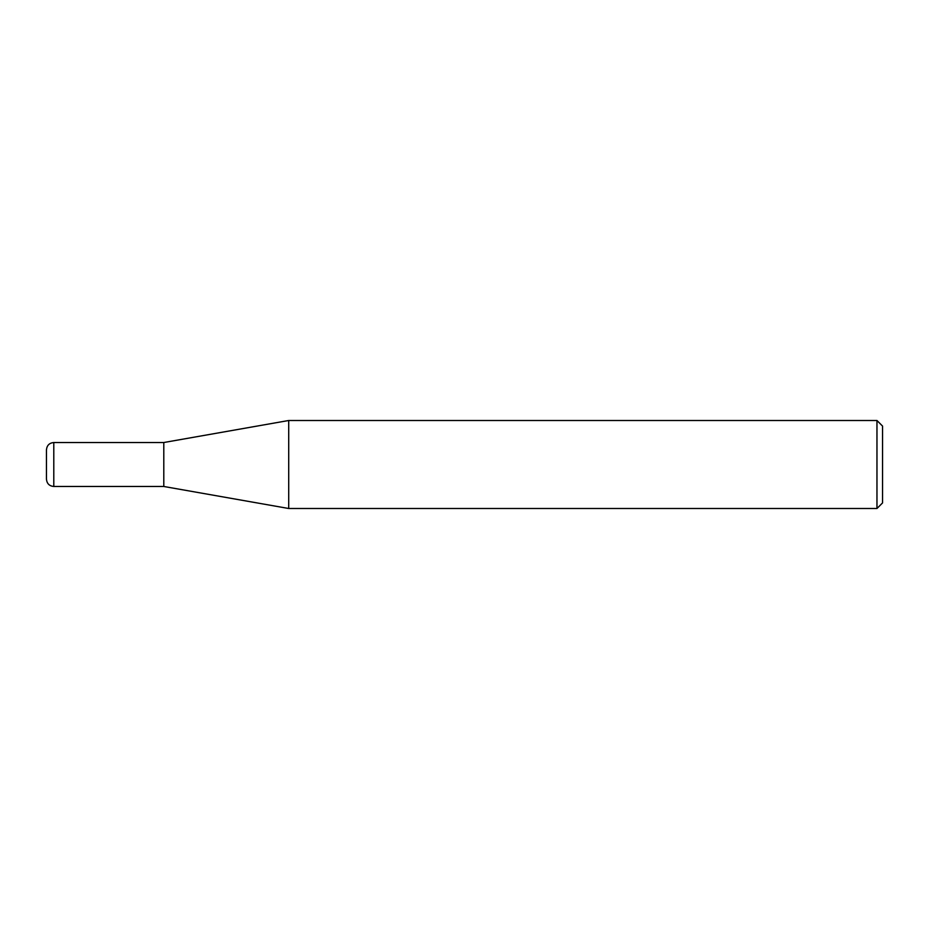 <?xml version="1.0" encoding="UTF-8"?>
<svg xmlns="http://www.w3.org/2000/svg" width="929" height="929" viewBox="0 0 929 929"><rect width="100%" height="100%" fill="white"/><g stroke="black" fill="none" stroke-linecap="round" stroke-linejoin="round"><path stroke-width="1.39" d="M46.45 479.143L46.45 449.857C46.88 445.397 49.33 442.959 53.789 442.518L53.789 486.482C49.33 486.041 46.88 483.603 46.45 479.143M163.794 486.482L163.794 442.518L288.71 420.5L288.71 508.5L163.794 486.482L53.789 486.482M876.964 420.5L882.55 426.086L882.55 502.914L876.964 508.5L876.964 420.5L288.71 420.5M876.964 508.5L288.71 508.5M163.794 442.518L53.789 442.518"/></g></svg>
